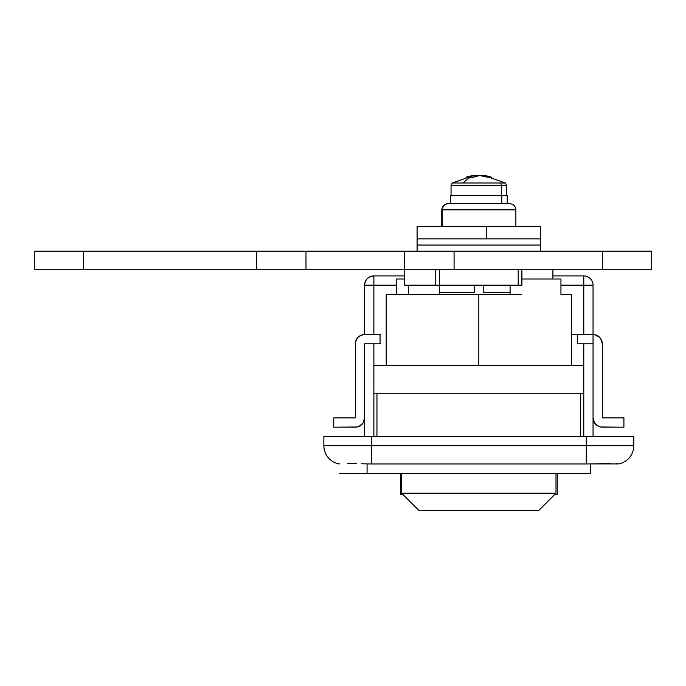 <?xml version="1.0" encoding="UTF-8"?>
<svg xmlns="http://www.w3.org/2000/svg" width="686" height="686" viewBox="0 0 686 686"><rect width="100%" height="100%" fill="white"/><g stroke="black" fill="none" stroke-linecap="round" stroke-linejoin="round"><path stroke-width="1.03" d="M590.577 473.477L367.079 473.477L367.079 463.908L371.4 463.959L367.079 463.908L367.079 473.477L339.296 473.477L590.577 473.477L590.577 463.908L590.577 473.477M396.714 294.431L396.714 278.996L404.74 278.996L396.714 278.996L396.714 294.431M386.269 294.431L478.828 294.431L478.828 365.432L478.828 294.431L386.218 294.431L386.218 365.432M571.438 365.432L571.438 294.431L560.942 294.431L571.387 294.431M478.828 294.431L521.652 294.431L478.828 294.431M521.652 285.17L521.917 269.735L518.204 269.735L518.204 285.17L521.917 285.17L521.917 269.735L651.7 269.735L651.7 251.213L602.308 251.213L651.7 251.213L651.7 269.735L439.452 269.735L518.204 269.735L518.204 285.17L521.66 285.17M521.652 278.996L560.942 278.996L560.942 294.431L560.942 278.996L521.917 278.996M408.273 294.431L408.273 285.17L408.273 294.431M510.092 285.17L510.092 294.431L510.092 285.17M557.238 473.477L557.238 494.469L554.768 494.469L557.238 494.469L557.238 473.477M402.888 494.469L400.418 494.469L400.418 473.477L400.418 494.469L402.888 494.469M403.016 494.469L400.418 494.469M557.238 494.469L554.64 494.469M583.786 393.215L583.786 365.432L373.87 365.432L373.87 393.215L376.957 393.215L376.957 436.433L376.957 393.215L583.786 393.215L583.786 436.433L583.786 393.215L373.87 393.215L373.87 343.823L373.87 365.432L583.786 365.432L583.786 393.215M633.795 436.433L323.861 436.433L323.861 445.694L371.4 445.694L371.4 436.433L586.256 436.433L586.256 445.694L633.795 445.694L633.795 436.433L586.256 436.433L586.256 445.694L371.4 445.694L371.4 436.433L323.861 436.433L323.861 445.694A18.522 18.522 0 0 0 339.296 463.959A18.522 18.522 0 0 1 323.861 445.694L371.4 445.694L371.4 463.959L586.256 463.959L371.4 463.959L371.4 445.694L586.256 445.694L586.256 463.959L590.577 463.908L586.256 463.959L586.256 445.694L633.795 445.694L633.795 436.433M580.699 436.433L580.699 393.215L580.699 436.433M373.87 436.433L373.87 393.215L373.87 436.433M380.516 343.823L364.609 343.823L364.609 417.911L363.048 423.056L360.493 425.612L357.157 426.992L333.739 427.172L333.739 417.911L355.348 417.911L355.348 343.823L356.051 340.282L358.058 337.272L361.068 335.265L364.609 334.562L364.609 285.17A9.261 9.261 0 0 1 373.87 275.909C368.245 276.458 365.158 279.545 364.609 285.17L373.87 285.17L373.87 275.909L404.74 275.909L373.87 275.909L373.87 334.562L373.87 285.17L396.714 285.17L364.609 285.17L364.609 334.562L380.516 334.562M560.942 285.17L583.786 285.17L583.786 334.562L583.786 275.909L552.916 275.909L583.786 275.909L583.786 285.17L593.047 285.17L560.942 285.17M583.786 343.823L583.786 365.432L583.786 343.823M380.044 334.562L364.609 334.562A9.261 9.261 0 0 0 355.348 343.823L355.348 417.911L333.739 417.911L333.739 427.172L355.348 427.172A9.261 9.261 0 0 0 364.609 417.911L364.609 343.823L364.609 436.433L364.609 343.823L380.044 343.823L380.044 334.562L380.044 343.823M593.047 436.433L593.047 285.17A9.261 9.261 0 0 0 583.786 275.909A9.261 9.261 0 0 1 593.047 285.17L593.047 436.433M361.659 463.77L367.079 463.908L361.659 463.77M347.433 463.565L356.437 463.659L347.433 463.565M339.836 463.77L339.296 463.908M610.223 463.565L590.577 463.908L618.36 463.908M633.795 445.694A18.522 18.522 0 0 1 618.36 463.959A18.522 18.522 0 0 0 633.795 445.694M616.242 463.659L617.829 463.77M556.003 493.234L556.003 473.477L556.003 493.234L401.653 493.234L556.003 493.234L538.716 510.521L418.94 510.521L538.716 510.521L556.003 493.234M401.653 473.477L401.653 493.234L401.653 473.477M401.653 493.234L418.94 510.521L401.653 493.234M439.314 294.431L439.314 285.17L439.314 294.431M510.092 292.579L483.218 292.579L510.092 292.579L483.218 292.579L483.218 285.17L483.218 292.579M474.438 292.579L474.438 285.17L474.438 292.579L439.555 292.579L474.438 292.579L439.555 292.579L439.555 285.17L439.555 292.579M552.916 278.996L552.916 269.735L552.916 278.996M304.773 269.735L439.452 269.735L435.739 269.735L435.739 285.17L404.74 285.17L431.468 285.17M437.548 285.17L436.63 285.17M435.747 285.17L518.204 285.17L439.452 285.17L439.452 269.735L439.452 285.17L435.739 285.17M437.548 269.735L436.63 269.735M417.088 251.213L417.088 245.039L540.568 245.039L540.568 251.213L540.568 245.039L417.088 245.039L417.088 251.213M417.088 245.039L417.088 238.865L540.568 238.865L540.568 245.039L540.568 238.865L417.088 238.865L417.088 245.039L540.568 245.039L417.088 245.039M540.431 226.517L486.768 226.517L486.768 238.865L540.568 238.865L540.568 226.517L417.225 226.517M540.431 238.865L417.225 238.865M486.768 226.517L417.088 226.517L417.088 238.865L486.768 238.865L486.768 226.517M505.059 182.982L500.283 182.982A2.778 2.247 90 0 1 501.329 185.323L506.328 185.323M506.611 195.647L506.611 185.323L501.329 185.323L501.329 195.647L501.329 185.323L451.045 185.323L451.045 195.647M473.897 176.096L478.888 175.582M473.323 175.582L452.331 182.982L463.282 182.982A49.392 28.983 -90 0 1 470.87 177.168A48.552 35.192 -130.4 0 0 468.324 177.262L474.386 175.479L472.268 175.719M515.872 226.517L515.872 209.847L442.41 209.847L442.41 226.517L442.41 209.847A6.174 6.071 -90 0 1 448.481 203.673L507.203 203.673L507.228 195.647L501.826 195.647L501.826 203.673L501.826 195.647L450.428 195.647L450.428 203.673M507.04 195.647L450.445 195.647M466.017 177.262A49.289 39.917 90 0 1 474.386 175.479L474.386 176.851L474.386 175.479A49.289 28.923 90 0 0 468.324 177.262A48.552 35.192 -130.4 0 1 470.87 177.168A48.552 35.192 -130.4 0 1 473.469 177.262A49.289 28.923 -90 0 1 479.54 175.479A49.289 39.917 90 0 1 487.909 177.262A48.552 25.493 121.6 0 1 491.639 177.262A49.289 39.917 -90 0 0 483.27 175.479L483.27 175.993L483.27 175.479L485.388 175.719L491.639 177.262L487.909 177.262L479.54 175.479L473.469 177.262A48.552 35.192 -130.4 0 0 470.87 177.168A49.392 28.983 90 0 0 463.282 182.982L505.325 182.982L506.611 185.323M505.325 182.982L484.333 175.582M478.828 175.573A49.289 28.923 90 0 0 478.116 175.479L478.116 175.479A49.289 39.917 -90 0 0 474.386 175.993M451.328 185.323L501.329 185.323A2.778 2.247 -90 0 0 500.283 182.982L452.597 182.982M600.747 338.678L602.308 343.823L602.308 417.911L602.308 343.823A9.261 9.261 0 0 0 593.047 334.562L577.612 334.562L594.856 334.742L599.598 337.272L601.605 340.282M598.767 426.469L594.608 423.056L593.047 417.911L593.047 343.823L593.047 417.911A9.261 9.261 0 0 0 602.308 427.172L623.917 427.172L623.917 417.911L602.308 417.911L623.917 417.911L623.917 427.172L600.499 426.992L597.163 425.612L594.608 423.056M577.612 343.823L577.612 334.562L577.612 343.823L593.047 343.823L577.14 343.823M577.14 334.562L571.438 334.562M602.128 342.014L602.308 343.823M355.528 342.014L356.909 338.678M359.464 336.123L361.068 335.265M363.048 423.056L358.889 426.469M442.41 209.847L441.784 209.847C442.153 206.1 444.211 204.042 447.958 203.673L448.481 203.673A6.174 6.071 90 0 0 442.41 209.847L515.752 209.847M507.203 203.673L509.175 203.673M509.595 203.673L448.481 203.673M304.773 251.213L256.615 251.213L256.615 269.735L256.615 251.213L83.692 251.213L83.692 269.735L256.615 269.735L34.3 269.735L34.3 251.213L34.3 269.735L83.692 269.735L83.692 251.213L34.3 251.213L301.789 251.213M301.789 269.735L256.615 269.735L305.982 269.735L305.982 251.213L305.982 269.735L404.714 269.735L404.714 251.213L305.982 251.213L405.923 251.213M408.907 251.213L602.308 251.213L602.308 269.735L602.308 251.213L454.081 251.213L454.081 269.735L454.081 251.213L404.714 251.213L404.714 269.735L405.923 269.735M408.907 269.735L435.541 269.735M404.74 285.17L404.74 269.735M451.045 185.323L452.331 182.982M441.784 226.517L441.784 209.847M515.872 209.847C515.503 206.1 513.445 204.042 509.698 203.673"/></g></svg>

